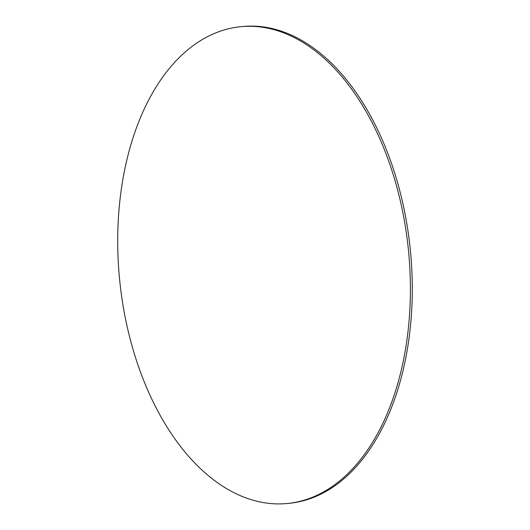 <?xml version="1.0" encoding="UTF-8"?>
<svg xmlns="http://www.w3.org/2000/svg" width="530" height="530" viewBox="0 0 530 530"><rect width="100%" height="100%" fill="white"/><g stroke="black" fill="none" stroke-linecap="round" stroke-linejoin="round"><path stroke-width="0.79" d="M167.029 71.338A239.534 145.154 -95.6 0 0 131.798 345.123A239.534 145.154 -95.6 0 0 287.28 503.5A239.534 145.154 -95.6 0 0 361.076 458.848A239.534 145.154 -95.6 0 0 396.308 185.063A239.534 145.154 -95.6 0 0 240.825 26.686A239.534 145.154 -95.6 0 0 167.029 71.338M287.28 503.5L289.175 503.315A239.534 145.154 -95.6 0 0 362.97 458.662A239.534 145.154 -95.6 0 0 398.202 184.877A239.534 145.154 -95.6 0 0 242.72 26.5L240.825 26.686"/></g></svg>
